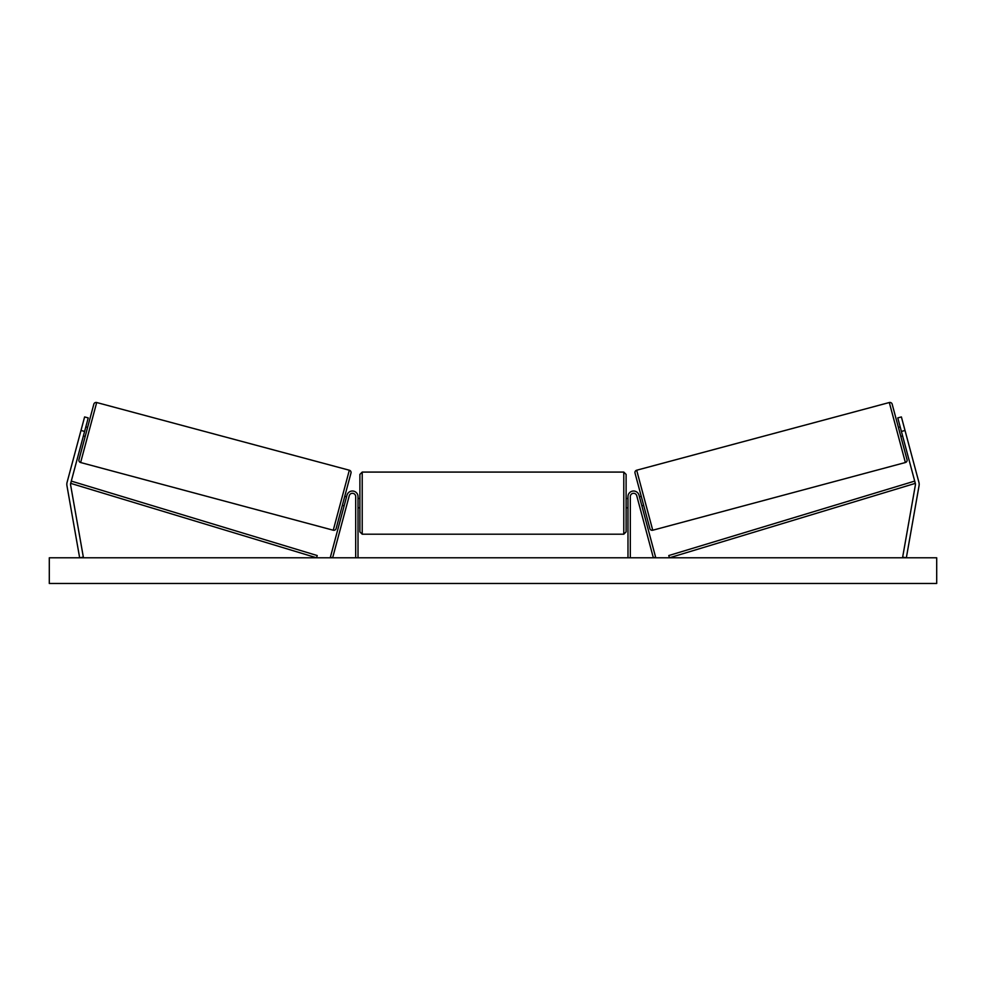 <?xml version="1.0" encoding="UTF-8"?>
<svg xmlns="http://www.w3.org/2000/svg" width="986" height="986" viewBox="0 0 986 986"><rect width="100%" height="100%" fill="white"/><g stroke="black" fill="none" stroke-linecap="round" stroke-linejoin="round"><path stroke-width="1.48" d="M358.017 557.793L358.017 496.599A5.608 5.608 0 0 0 346.998 495.157L330.384 557.189L332.639 557.793L349.254 495.761A3.266 3.266 0 0 1 355.687 496.599L355.687 557.793M88.222 417.904L70.684 483.362A3.734 3.734 0 0 0 70.61 484.976L83.342 557.139L79.656 557.793L66.937 485.63A7.469 7.469 0 0 1 67.073 482.388L84.611 416.93L88.222 417.904M84.599 431.437L80.988 430.475M901.401 431.437L915.316 483.362A3.734 3.734 0 0 1 915.39 484.976L902.658 557.139L906.344 557.793L919.063 485.63A7.469 7.469 0 0 0 918.927 482.388L901.389 416.93L897.778 417.904L901.401 431.437L905.012 430.475M627.983 557.793L627.983 496.599A5.608 5.608 0 0 1 639.002 495.157L655.616 557.189L653.361 557.793L636.746 495.761A3.266 3.266 0 0 0 630.313 496.599L630.313 557.793M362.219 534.202L359.89 531.861L359.89 474.414L362.219 472.084L362.219 534.202L623.781 534.202L623.781 472.084L626.11 474.414L626.11 531.861L623.781 534.202M358.017 506.484L358.017 499.803M627.983 506.484L627.983 499.803M96.69 402.522L80.618 462.52A2.329 2.329 0 0 1 78.966 459.661L93.83 404.174A2.329 2.329 0 0 1 96.69 402.522L349.327 470.223A2.329 2.329 0 0 1 350.979 473.083L336.115 528.57A2.329 2.329 0 0 1 333.256 530.221L349.327 470.223M80.618 462.52L333.256 530.221M83.391 435.948L85.19 436.428M85.807 426.926L87.606 427.406M83.736 434.653L85.462 428.22M342.339 505.337L344.151 505.818M344.496 504.524L346.222 498.09M344.755 496.315L346.567 496.796M936.7 557.793L49.3 557.793L49.3 583.478L936.7 583.478L936.7 557.793M889.31 402.522A2.329 2.329 0 0 1 892.17 404.174L907.034 459.661A2.329 2.329 0 0 1 905.382 462.52L652.744 530.221L636.673 470.223L889.31 402.522L905.382 462.52M652.744 530.221A2.329 2.329 0 0 1 649.885 528.57L635.021 473.083A2.329 2.329 0 0 1 636.673 470.223M902.609 435.948L900.81 436.428M900.193 426.926L898.394 427.406M902.264 434.653L900.538 428.22M643.661 505.337L641.849 505.818M641.245 496.315L639.433 496.796M641.504 504.524L639.778 498.09M70.684 483.362L316.543 557.793L317.221 555.549L71.362 481.119L70.684 483.362M915.316 483.362L669.457 557.793L668.779 555.549L914.638 481.119L915.316 483.362M362.219 472.084L623.781 472.084M359.89 498.472L358.017 498.472M358.017 507.815L359.89 507.815M626.11 498.472L627.983 498.472M626.11 507.815L627.983 507.815"/></g></svg>
